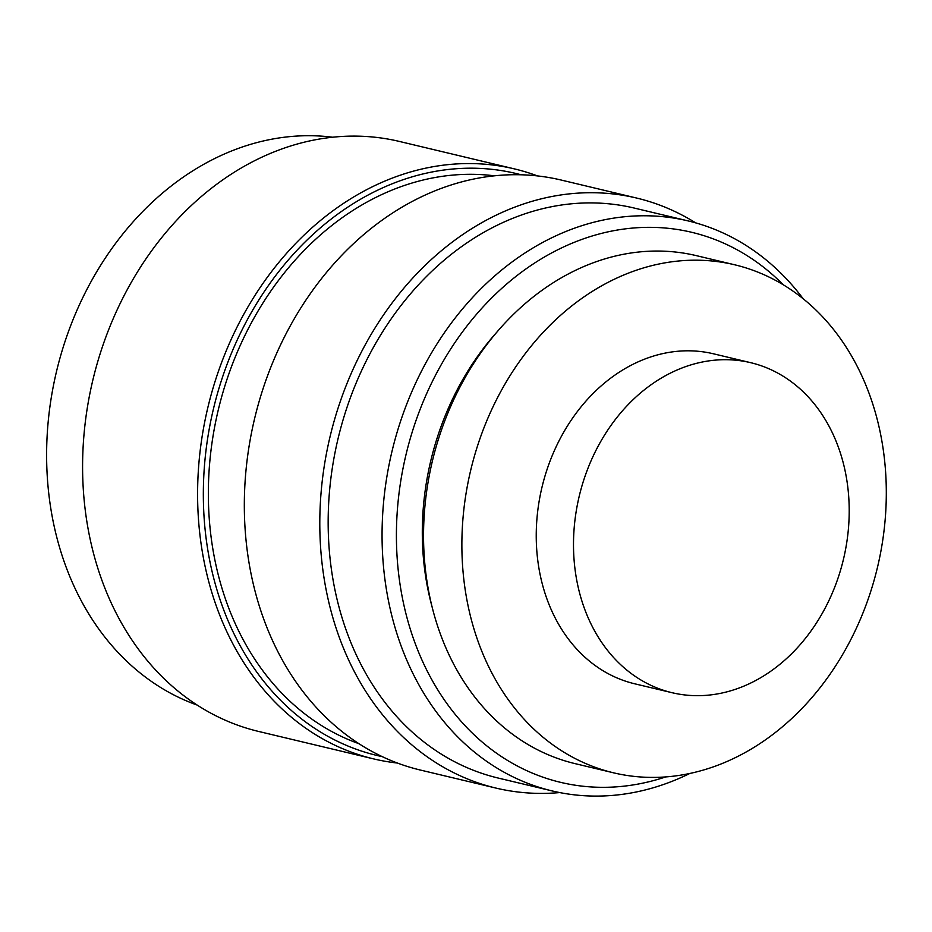 <?xml version="1.0" encoding="UTF-8"?>
<svg xmlns="http://www.w3.org/2000/svg" width="932" height="932" viewBox="0 0 932 932"><rect width="100%" height="100%" fill="white"/><g stroke="black" fill="none" stroke-linecap="round" stroke-linejoin="round"><path stroke-width="1.4" d="M397.37 763.04A303.284 242.856 -76.6 0 1 373.662 758.904A303.284 242.856 -76.6 0 1 326.468 740.94A303.284 242.856 -76.6 0 1 216.422 377.25A303.284 242.856 -76.6 0 1 514.464 168.902A303.284 242.856 -76.6 0 1 537.484 175.927M514.464 168.902L399.455 141.454A303.284 242.856 103.4 0 0 112.434 320.468A303.284 242.856 103.4 0 0 211.459 713.493A303.284 242.856 103.4 0 0 258.653 731.457L373.662 758.904M382.248 756.644A299.172 239.559 -76.6 0 1 213.451 408.868A299.172 239.559 -76.6 0 1 521.105 174.785M358.925 743.689A293.009 234.619 -76.6 0 1 332.852 732.121A293.009 234.619 -76.6 0 1 222.783 392.896A293.009 234.619 -76.6 0 1 494.438 175.822M332.701 137.225A293.009 234.619 103.4 0 0 61.046 354.3A293.009 234.619 103.4 0 0 171.115 693.524A293.009 234.619 103.4 0 0 197.188 705.081M559.736 792.573A303.284 242.856 -76.6 0 1 495.871 788.064L420.39 770.053A303.284 242.856 -76.6 0 1 373.196 752.089A303.284 242.856 -76.6 0 1 274.171 359.065A303.284 242.856 -76.6 0 1 561.192 180.051L636.673 198.062A303.284 242.856 -76.6 0 1 695.691 222.888M495.871 788.064A303.284 242.856 -76.6 0 1 448.676 770.1A303.284 242.856 -76.6 0 1 338.619 406.422A303.284 242.856 -76.6 0 1 636.673 198.062M689.855 773.443A293.009 234.619 -76.6 0 1 552.163 790.93L498.259 778.069A293.009 234.619 -76.6 0 1 452.661 760.71A293.009 234.619 -76.6 0 1 346.343 409.358A293.009 234.619 -76.6 0 1 634.284 208.069L688.2 220.931A293.009 234.619 -76.6 0 1 803.139 298.718M552.163 790.93A293.009 234.619 -76.6 0 1 506.577 773.583A293.009 234.619 -76.6 0 1 400.247 422.219A293.009 234.619 -76.6 0 1 688.2 220.931M665.728 776.904A282.722 226.383 -76.6 0 1 405.968 454.816A282.722 226.383 -76.6 0 1 783.183 284.714M431.737 605.555A250.859 200.869 -76.6 0 1 497.036 331.955M613.477 772.803L575.137 763.646A261.135 209.094 -76.6 0 1 534.502 748.186A261.135 209.094 -76.6 0 1 439.753 435.046A261.135 209.094 -76.6 0 1 696.367 255.648L734.707 264.793A261.135 209.094 -76.6 0 1 877.478 567.332A261.135 209.094 -76.6 0 1 613.477 772.803A261.135 209.094 -76.6 0 1 572.842 757.332A261.135 209.094 -76.6 0 1 478.081 444.191A261.135 209.094 -76.6 0 1 734.707 264.793M671.984 692.686L634.715 683.797A169.636 135.827 -76.6 0 1 608.316 673.754A169.636 135.827 -76.6 0 1 546.769 470.334A169.636 135.827 -76.6 0 1 713.469 353.799L750.726 362.688A169.636 135.827 -76.6 0 1 843.472 559.223A169.636 135.827 -76.6 0 1 671.984 692.686A169.636 135.827 -76.6 0 1 645.585 682.643A169.636 135.827 -76.6 0 1 584.026 479.223A169.636 135.827 -76.6 0 1 750.726 362.688"/></g></svg>

